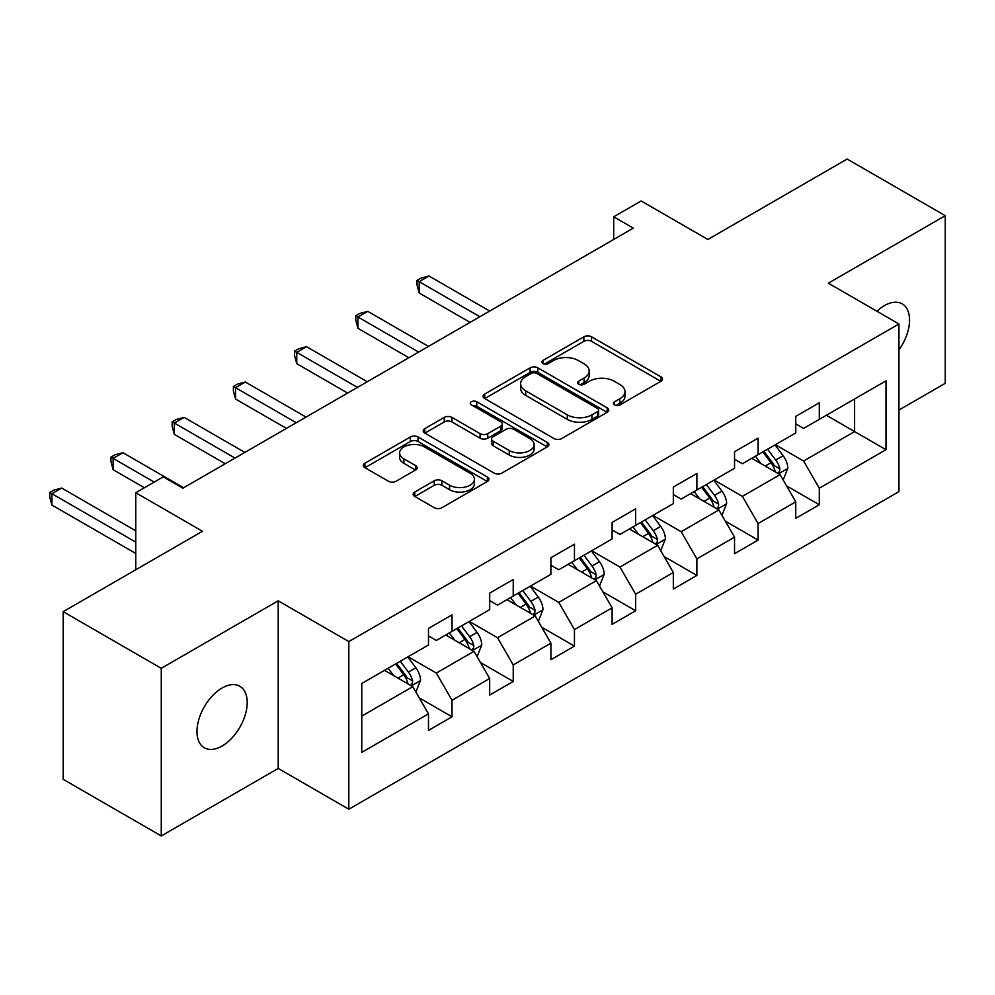 <?xml version="1.0" encoding="UTF-8"?>
<svg xmlns="http://www.w3.org/2000/svg" width="995" height="995" viewBox="0 0 995 995"><rect width="100%" height="100%" fill="white"/><g stroke="black" fill="none" stroke-linecap="round" stroke-linejoin="round"><path stroke-width="1.49" d="M614.574 404.915A3.818 2.201 0 0 0 619.972 404.915L660.891 381.284A5.448 3.147 0 0 0 662.496 379.058A5.448 3.147 0 0 0 660.891 376.831L591.565 336.808A5.448 3.147 0 0 0 583.866 336.808L542.947 360.439A3.818 2.201 0 0 0 541.827 361.993A3.818 2.201 0 0 0 542.947 363.548A3.818 2.201 0 0 0 548.332 363.548L553.63 360.488A17.425 10.062 0 0 1 578.282 360.488L584.053 363.822A17.425 10.062 0 0 1 589.164 370.948A17.425 10.062 0 0 1 584.053 378.063L578.767 381.122A3.818 2.201 0 0 0 577.647 382.677A3.818 2.201 0 0 0 578.767 384.232A3.818 2.201 0 0 0 584.152 384.232L589.45 381.172A17.425 10.062 0 0 1 614.102 381.172L619.873 384.505A17.425 10.062 0 0 1 624.984 391.62A17.425 10.062 0 0 1 619.873 398.734L614.574 401.793A3.818 2.201 0 0 0 613.467 403.348A3.818 2.201 0 0 0 614.574 404.915L614.574 401.793M222.084 746.014A35.509 20.509 120 0 0 245.292 714.721A35.509 20.509 120 0 0 239.845 686.264A35.509 20.509 120 0 0 222.084 688.018A35.509 20.509 120 0 0 198.888 719.31A35.509 20.509 120 0 0 204.323 747.78A35.509 20.509 120 0 0 222.084 746.014M898.945 349.892A35.509 20.509 120 0 0 902.191 303.861A35.509 20.509 120 0 0 884.431 305.614A35.509 20.509 120 0 0 876.943 311.261M414.778 492.015A5.448 3.147 0 0 0 413.186 494.241A5.448 3.147 0 0 0 414.778 496.468L434.23 507.699A5.448 3.147 0 0 0 441.942 507.699L487.388 481.456A5.448 3.147 0 0 0 488.98 479.229A5.448 3.147 0 0 0 487.388 477.015L418.062 436.992A5.448 3.147 0 0 0 410.35 436.992L364.904 463.222A5.448 3.147 0 0 0 363.312 465.449A5.448 3.147 0 0 0 364.904 467.675L388.398 481.232A5.448 3.147 0 0 0 396.097 481.232L415.549 470.001A5.448 3.147 0 0 0 417.154 467.787A5.448 3.147 0 0 0 415.549 465.56L403.908 458.832A14.564 8.408 0 0 1 399.629 452.887A14.564 8.408 0 0 1 408.634 445.113A14.564 8.408 0 0 1 424.504 446.942L470.15 473.284A14.564 8.408 0 0 1 474.416 479.229A14.564 8.408 0 0 1 465.424 487.003A14.564 8.408 0 0 1 449.541 485.187L441.942 480.796A5.448 3.147 0 0 0 434.23 480.796L414.778 492.015L414.778 496.468M898.945 410.052L945.25 383.324L945.25 215.679L847.155 159.051L707.855 239.472L641.153 200.953L613.691 216.81L633.305 228.141L182.844 488.209L163.23 476.879L135.755 492.736L135.755 569.762M161.265 668.317L161.265 835.949L278.202 768.438L278.202 600.806L161.265 668.317L63.17 611.676L202.47 531.255L135.755 492.736M278.202 600.806L348.822 641.576L898.945 323.972L898.945 491.617L348.822 809.221L348.822 641.576M945.25 215.679L828.325 283.189L898.945 323.972M554.016 438.546A5.448 3.147 0 0 0 561.715 438.546L607.161 412.303A5.448 3.147 0 0 0 608.766 410.077A5.448 3.147 0 0 0 607.161 407.851L537.835 367.827A5.448 3.147 0 0 0 530.136 367.827L484.689 394.07A5.448 3.147 0 0 0 483.097 396.296A5.448 3.147 0 0 0 484.689 398.522L554.016 438.546M472.923 405.736A3.818 2.201 0 0 1 476.792 406.271L476.792 401.744L547.275 442.439A5.448 3.147 0 0 1 548.867 444.653A5.448 3.147 0 0 1 547.275 446.879L501.828 473.122A5.448 3.147 0 0 1 494.129 473.122L424.803 433.099L424.803 428.646A5.448 3.147 0 0 0 423.198 430.872A5.448 3.147 0 0 0 424.803 433.099M424.803 428.646L444.243 417.415A5.448 3.147 0 0 1 451.954 417.415L480.063 433.646A5.448 3.147 0 0 0 487.774 433.646L500.672 426.196A5.448 3.147 0 0 0 502.264 423.982A5.448 3.147 0 0 0 500.672 421.756L471.406 404.853A3.818 2.201 0 0 1 470.287 403.298A3.818 2.201 0 0 1 472.637 401.259A3.818 2.201 0 0 1 476.792 401.744M161.265 835.949L63.17 779.321L63.17 611.676M419.256 697.881L452.028 716.798L452.028 700.256L489.689 678.503L489.689 695.045L513.233 681.451L513.233 664.909L550.907 643.168L550.907 659.71L574.451 646.116L574.451 629.574L612.112 607.821L612.112 624.362L635.656 610.768L635.656 594.239L673.329 572.486L673.329 589.028L696.873 575.433L696.873 558.891L734.534 537.151L734.534 553.68L758.078 540.086L758.078 523.557L795.751 501.803L795.751 518.345L819.295 504.751L819.295 488.209L885.998 449.703L885.998 380.836L854.605 398.958L854.605 431.581L885.998 449.703M452.028 716.798L428.484 730.38L428.484 713.85L361.77 752.357L361.77 683.49L428.484 644.984L428.484 628.442L452.028 614.848L452.028 631.39L489.689 609.636L489.689 593.095L513.233 579.513L513.233 596.042L550.907 574.302L550.907 557.76L574.451 544.165L574.451 560.707L612.112 538.954L612.112 522.425L635.656 508.831L635.656 525.36L673.329 503.619L673.329 487.077L696.873 473.483L696.873 490.025L734.534 468.272L734.534 451.742L758.078 438.148L758.078 454.678L795.751 432.937L795.751 416.395L819.295 402.801L819.295 419.343L885.998 380.836M445.748 635.009L473.993 651.327L436.332 673.068L408.074 656.762M428.484 635.917L436.332 640.444L452.028 631.39M436.332 673.068L452.028 700.256M473.993 651.327L489.689 678.503M506.952 599.674L535.21 615.98L497.537 637.733L469.292 621.415M489.689 600.582L497.537 605.109L513.233 596.042M497.537 637.733L513.233 664.909M535.21 615.98L550.907 643.168M568.17 564.327L596.415 580.645L558.755 602.385L530.497 586.08M550.907 565.235L558.755 569.762L574.451 560.707M558.755 602.385L574.451 629.574M596.415 580.645L612.112 607.821M629.375 528.992L657.633 545.297L619.96 567.05L591.714 550.732M612.112 529.9L619.96 534.427L635.656 525.36M619.96 567.05L635.656 594.239M657.633 545.297L673.329 572.486M690.592 493.644L718.85 509.962L681.177 531.703L652.919 515.398M673.329 494.552L681.177 499.08L696.873 490.025M681.177 531.703L696.873 558.891M718.85 509.962L734.534 537.151M751.81 458.309L780.055 474.615L742.382 496.368L714.136 480.05M734.534 459.217L742.382 463.745L758.078 454.678M742.382 496.368L758.078 523.557M780.055 474.615L795.751 501.803M826.36 415.263L854.605 431.581L803.599 461.033L775.341 444.715M795.751 423.87L803.599 428.41L819.295 419.343M803.599 461.033L819.295 488.209M278.202 768.438L348.822 809.221M613.691 216.81L613.691 239.472M361.77 716.114L412.788 686.662L384.53 670.356M412.788 686.662L428.484 713.85M786.535 485.834L819.295 504.751M725.318 521.169L758.078 540.086M664.113 556.516L696.873 575.433M602.895 591.851L635.656 610.768M541.678 627.198L574.451 646.116M480.473 662.533L513.233 681.451M616.104 405.45L619.873 403.273A17.425 10.062 0 0 0 624.984 396.159L624.984 391.62M589.164 370.948L589.164 375.476A17.425 10.062 0 0 1 584.053 382.59L580.284 384.767M660.817 381.321L591.565 341.335A5.448 3.147 0 0 0 583.866 341.335L544.464 364.083M607.099 412.34L537.835 372.366A5.448 3.147 0 0 0 530.136 372.366L484.764 398.56M597.535 411.631A3.818 2.201 0 0 0 598.654 410.077A3.818 2.201 0 0 0 597.535 408.522L536.678 373.386A3.818 2.201 0 0 0 531.293 373.386L525.708 376.607A17.425 10.062 0 0 0 520.596 383.734A17.425 10.062 0 0 0 525.708 390.848L567.299 414.865A17.425 10.062 0 0 0 591.95 414.865L597.535 411.631L597.535 416.171A3.818 2.201 0 0 0 598.654 414.604L598.654 410.077M520.596 383.734L520.596 388.261A17.425 10.062 0 0 0 525.708 395.376L525.708 390.848M597.535 416.171L591.95 419.392A17.425 10.062 0 0 1 567.299 419.392L525.708 395.376M424.865 433.136L444.243 421.942L444.243 417.415M502.264 423.982L502.264 428.509A5.448 3.147 0 0 1 500.672 430.735L487.774 438.186A5.448 3.147 0 0 1 480.063 438.186L451.954 421.942A5.448 3.147 0 0 0 444.243 421.942M476.792 406.271L547.2 446.917M509.241 450.499A14.564 8.408 0 0 0 525.124 452.315A14.564 8.408 0 0 0 534.116 444.541A14.564 8.408 0 0 0 529.85 438.596L513.768 429.318A5.448 3.147 0 0 0 506.069 429.318L493.159 436.768A5.448 3.147 0 0 0 491.567 438.982A5.448 3.147 0 0 0 493.159 441.208L509.241 450.499L509.241 455.026A14.564 8.408 0 0 0 525.124 456.854A14.564 8.408 0 0 0 534.116 449.081L534.116 444.541M491.567 438.982L491.567 443.521A5.448 3.147 0 0 0 493.159 445.735L493.159 441.208M509.241 455.026L493.159 445.735M474.416 479.229L474.416 483.769A14.564 8.408 0 0 1 465.424 491.542A14.564 8.408 0 0 1 449.541 489.714L441.942 485.324A5.448 3.147 0 0 0 434.23 485.324L414.853 496.505M399.629 452.887L399.629 457.414A14.564 8.408 0 0 0 403.908 463.359L403.908 458.832M415.475 470.05L403.908 463.359M487.314 481.505L418.062 441.519A5.448 3.147 0 0 0 410.35 441.519L364.978 467.712M783.152 479.988L787.829 468.235A14.701 8.495 -120 0 0 783.127 455.71L775.03 444.902M760.914 463.57L755.416 456.22M489.689 311.062L428.994 276.013L419.181 281.672L419.181 293.003L470.075 322.38M777.779 473.309L779.558 471.419L779.881 468.856A14.701 8.495 -120 0 0 775.677 460.013L767.58 449.205M763.899 451.332L772.879 463.322A7.487 4.328 60 0 1 774.234 465.598L779.881 468.856M762.866 451.917L770.963 462.737A14.701 8.495 60 0 1 775.18 471.58M419.181 293.003L417.017 284.956L417.017 280.428L479.876 316.721M417.017 280.428L420.947 278.165L428.994 276.013M721.947 515.335L726.611 503.569A14.701 8.495 -120 0 0 721.922 491.045L713.825 480.237M699.696 498.905L694.199 491.567M428.472 346.397L367.777 311.348L357.964 317.019L357.964 328.338L408.858 357.727M716.574 508.644L718.353 506.766L718.676 504.204A14.701 8.495 -120 0 0 714.46 495.348L706.363 484.54M702.681 486.667L711.661 498.657A7.487 4.328 60 0 1 713.029 500.933L718.676 504.204M701.662 487.264L709.758 498.072A14.701 8.495 60 0 1 713.962 506.915M357.964 328.338L355.812 320.303L355.812 315.763L418.671 352.056M355.812 315.763L359.73 313.5L367.777 311.348M660.73 550.67L665.394 538.917A14.701 8.495 -120 0 0 660.705 526.392L652.608 515.584M638.491 534.253L632.994 526.902M367.267 381.732L306.559 346.695L296.759 352.354L296.759 363.685L347.641 393.062M655.357 543.991L657.135 542.101L657.459 539.539A14.701 8.495 -120 0 0 653.255 530.696L645.158 519.887M641.464 522.014L650.456 534.004A7.487 4.328 60 0 1 651.812 536.28L657.459 539.539M640.444 522.599L648.541 533.407A14.701 8.495 60 0 1 652.757 542.263M296.759 363.685L294.595 355.638L294.595 351.111L357.454 387.403M294.595 351.111L298.525 348.847L306.559 346.695M599.525 586.005L604.189 574.252A14.701 8.495 -120 0 0 599.5 561.727L591.391 550.919M577.274 569.588L571.777 562.25M306.05 417.079L245.355 382.03L235.541 387.702L235.541 399.02L286.436 428.41M594.139 579.326L595.93 577.448L596.254 574.874A14.701 8.495 -120 0 0 592.037 566.031L583.941 555.222M580.259 557.349L589.239 569.339A7.487 4.328 60 0 1 590.607 571.615L596.254 574.874M579.227 557.946L587.336 568.754A14.701 8.495 60 0 1 591.54 577.597M235.541 399.02L233.39 390.985L233.39 386.446L296.249 422.738M233.39 386.446L237.308 384.182L245.355 382.03M538.307 621.353L542.971 609.587A14.701 8.495 -120 0 0 538.283 597.075L530.186 586.254M516.069 604.935L510.559 597.585M244.845 452.414L184.137 417.378L174.336 423.037L174.336 434.367L225.218 463.745M532.934 614.661L534.713 612.783L535.036 610.221A14.701 8.495 -120 0 0 530.832 601.378L522.723 590.557M519.042 592.684L528.034 604.686A7.487 4.328 60 0 1 529.39 606.962L535.036 610.221M518.022 593.281L526.119 604.089A14.701 8.495 60 0 1 530.323 612.932M174.336 434.367L172.172 426.32L172.172 421.793L235.031 458.086M172.172 421.793L176.103 419.529L184.137 417.378M477.09 656.688L481.767 644.934A14.701 8.495 -120 0 0 477.065 632.41L468.968 621.601M454.852 640.27L449.354 632.932M183.627 487.761L122.932 452.713L113.119 458.372L113.119 469.702L144.387 487.761M471.717 650.009L473.508 648.131L473.819 645.556A14.701 8.495 -120 0 0 469.615 636.713L461.518 625.905M457.837 628.032L466.817 640.021A7.487 4.328 60 0 1 468.185 642.297L473.819 645.556M456.804 628.616L464.901 639.437A14.701 8.495 60 0 1 469.118 648.28M113.119 469.702L110.967 461.668L110.967 457.128L154.2 482.09M110.967 457.128L114.885 454.864L122.932 452.713M415.885 692.035L420.549 680.269A14.701 8.495 -120 0 0 415.86 667.757L407.763 656.936M393.647 675.605L388.137 668.267M135.755 530.808L61.715 488.06L51.914 493.719L51.914 505.05L135.755 553.456M410.512 685.344L412.291 683.465L412.614 680.903A14.701 8.495 -120 0 0 408.398 672.06L400.301 661.24M396.619 663.366L405.612 675.369A7.487 4.328 60 0 1 406.967 677.645L412.614 680.903M395.6 663.963L403.696 674.772A14.701 8.495 60 0 1 407.9 683.615M51.914 505.05L49.75 497.002L49.75 492.475L135.755 542.126M49.75 492.475L53.668 490.212L61.715 488.06M619.873 403.273L619.873 398.734M578.767 384.232L578.767 381.122M584.053 382.59L584.053 378.063M542.947 363.548L542.947 360.439M583.866 341.335L583.866 336.808M591.565 341.335L591.565 336.808M660.891 381.284L660.891 376.831M484.689 398.522L484.689 394.07M530.136 372.366L530.136 367.827M537.835 372.366L537.835 367.827M607.161 412.303L607.161 407.851M567.299 419.392L567.299 414.865M591.95 419.392L591.95 414.865M451.954 421.942L451.954 417.415M480.063 438.186L480.063 433.646M487.774 438.186L487.774 433.646M500.672 430.735L500.672 426.196M547.275 446.879L547.275 442.439M434.23 485.324L434.23 480.796M441.942 485.324L441.942 480.796M449.541 489.714L449.541 485.187M415.549 470.001L415.549 465.56M364.904 467.675L364.904 463.222M410.35 441.519L410.35 436.992M418.062 441.519L418.062 436.992M487.388 481.456L487.388 477.015M778.6 473.782L787.729 468.521M775.677 460.013L783.127 455.71M765.217 466.046L770.963 462.737M717.395 509.117L726.512 503.856M714.46 495.348L721.922 491.045M704 501.393L709.758 498.072M656.178 544.464L665.307 539.19M653.255 530.696L660.705 526.392M642.795 536.728L648.541 533.407M594.973 579.799L604.089 574.538M592.037 566.031L599.5 561.727M581.577 572.075L587.336 568.754M533.755 615.146L542.884 609.873M530.832 601.378L538.283 597.075M520.373 607.41L526.119 604.089M472.55 650.481L481.667 645.22M469.615 636.713L477.065 632.41M459.155 642.758L464.901 639.437M411.333 685.829L420.45 680.555M408.398 672.06L415.86 667.757M397.938 678.092L403.696 674.772"/></g></svg>
